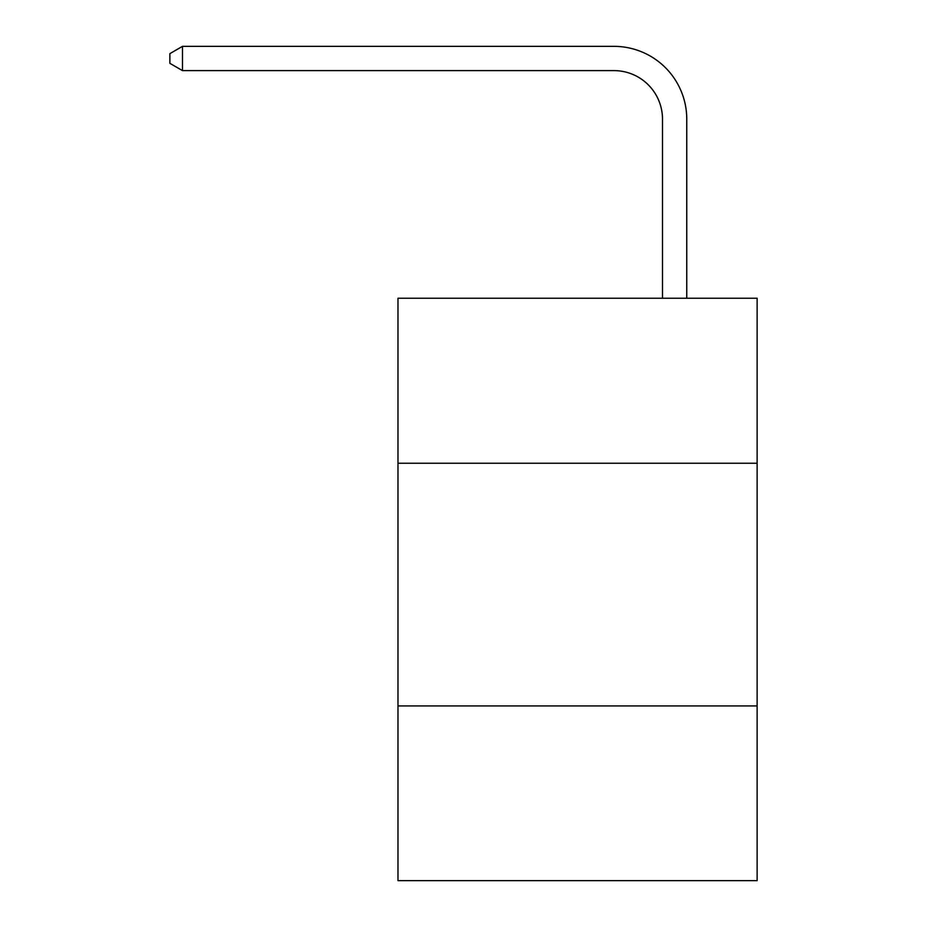 <?xml version="1.0" encoding="UTF-8"?>
<svg xmlns="http://www.w3.org/2000/svg" width="927" height="927" viewBox="0 0 927 927"><rect width="100%" height="100%" fill="white"/><g stroke="black" fill="none" stroke-linecap="round" stroke-linejoin="round"><path stroke-width="1.39" d="M757.127 463.257L757.127 298.239L397.984 298.239L397.984 463.257L757.127 463.257L757.127 880.65L397.984 880.65L397.984 463.257M757.127 705.922L397.984 705.922M662.492 298.239L662.492 119.154A48.528 48.528 0 0 0 613.952 70.614L182.492 70.614L169.873 63.337L169.873 53.627L182.492 46.35L613.952 46.35A72.804 72.804 0 0 1 686.756 119.154L686.756 298.239M662.492 119.154A48.528 48.528 0 0 0 613.952 70.614A48.528 48.528 0 0 1 662.492 119.154A48.528 48.528 0 0 0 613.952 70.614A48.528 48.528 0 0 1 662.492 119.154A48.528 48.528 0 0 0 613.952 70.614A48.528 48.528 0 0 1 662.492 119.154A48.528 48.528 0 0 0 613.952 70.614A48.528 48.528 0 0 1 662.492 119.154A48.528 48.528 0 0 0 613.952 70.614A48.528 48.528 0 0 1 662.492 119.154A48.528 48.528 0 0 0 613.952 70.614A48.528 48.528 0 0 1 662.492 119.154A48.528 48.528 0 0 0 613.952 70.614A48.528 48.528 0 0 1 662.492 119.154A48.528 48.528 0 0 0 613.952 70.614A48.528 48.528 0 0 1 662.492 119.154A48.528 48.528 0 0 0 613.952 70.614A48.528 48.528 0 0 1 662.492 119.154A48.528 48.528 0 0 0 613.952 70.614A48.528 48.528 0 0 1 662.492 119.154A48.528 48.528 0 0 0 613.952 70.614A48.528 48.528 0 0 1 662.492 119.154A48.528 48.528 0 0 0 613.952 70.614A48.528 48.528 0 0 1 662.492 119.154A48.528 48.528 0 0 0 613.952 70.614A48.528 48.528 0 0 1 662.492 119.154A48.528 48.528 0 0 0 613.952 70.614A48.528 48.528 0 0 1 662.492 119.154A48.528 48.528 0 0 0 613.952 70.614A48.528 48.528 0 0 1 662.492 119.154A48.528 48.528 0 0 0 613.952 70.614A48.528 48.528 0 0 1 662.492 119.154A48.528 48.528 0 0 0 613.952 70.614A48.528 48.528 0 0 1 662.492 119.154A48.528 48.528 0 0 0 613.952 70.614A48.528 48.528 0 0 1 662.492 119.154A48.528 48.528 0 0 0 613.952 70.614A48.528 48.528 0 0 1 662.492 119.154A48.528 48.528 0 0 0 613.952 70.614A48.528 48.528 0 0 1 662.492 119.154A48.528 48.528 0 0 0 613.952 70.614A48.528 48.528 0 0 1 662.492 119.154A48.528 48.528 0 0 0 613.952 70.614A48.528 48.528 0 0 1 662.492 119.154A48.528 48.528 0 0 0 613.952 70.614A48.528 48.528 0 0 1 662.492 119.154A48.528 48.528 0 0 0 613.952 70.614A48.528 48.528 0 0 1 662.492 119.154A48.528 48.528 0 0 0 613.952 70.614A48.528 48.528 0 0 1 662.492 119.154A48.528 48.528 0 0 0 613.952 70.614A48.528 48.528 0 0 1 662.492 119.154A48.528 48.528 0 0 0 613.952 70.614A48.528 48.528 0 0 1 662.492 119.154A48.528 48.528 0 0 0 613.952 70.614M182.492 70.614L182.492 46.35L613.952 46.35"/></g></svg>
